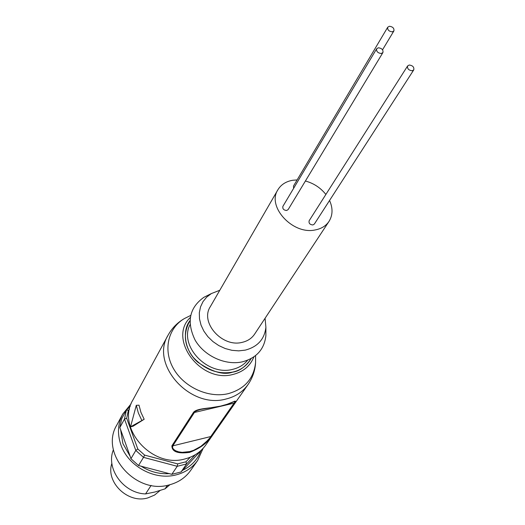 <?xml version="1.0" encoding="UTF-8"?>
<svg xmlns="http://www.w3.org/2000/svg" width="525" height="525" viewBox="0 0 525 525"><rect width="100%" height="100%" fill="white"/><g stroke="black" fill="none" stroke-linecap="round" stroke-linejoin="round"><path stroke-width="0.79" d="M251.094 358.595C246.848 365.84 240.68 370.342 232.595 372.1C218.039 374.706 204.921 369.797 193.239 357.374C184.019 345.286 182.93 333.093 189.965 320.788M130.285 406.245L126.387 410.058L121.695 418.727L119.805 427.632L120.619 429.667L122.909 443.586L130.2 456.428L130.922 458.699L135.811 450.443L137.793 448.973L126.689 418.241L128.369 410.261L129.557 409.093M185.168 458.876C193.961 456.56 200.826 451.94 205.767 445.016L248.023 384.569C242.799 391.886 235.43 396.716 225.921 399.046C189.991 409.283 149.815 364.192 168.098 335.153L132.91 399.965C115.703 427.481 151.955 468.95 185.168 458.876M221.228 405.937L227.181 404.257L234.938 401.126L235.653 401.343L211.496 436.131C207.375 442.962 200.071 448.389 189.577 452.392C177.817 453.935 171.924 451.743 171.892 445.823L193.449 412.433C196.704 407.905 211.693 408.542 221.228 405.937M195.352 454.683L186.592 463.936L177.233 466.305L171.813 474.318L181.066 471.955L186.592 463.936L185.962 461.79L177.64 463.883L144.638 455.123L137.793 448.973M197.662 460.464C192.544 467.598 185.476 472.375 176.446 474.797C154.934 480.867 127.982 466.305 120.848 444.695C117.173 433.768 117.797 423.577 122.706 414.12L116.839 425.007C99.317 453.278 135.857 495.298 169.608 484.785C178.507 482.37 185.482 477.638 190.549 470.584L197.662 460.464L203.129 448.324M265.079 318.268L265.899 327.305C264.508 339.248 257.618 346.854 245.227 350.129L238.731 350.864L231.971 350.326L225.232 348.541L218.787 345.581L212.92 341.565L207.867 336.669L203.844 331.091L201.016 325.073L199.493 318.865L199.323 312.729L200.511 306.908L202.991 301.645L206.653 297.143L211.345 293.573L219.798 290.266M265.893 331.275L265.886 335.685C264.311 349.322 256.456 358.043 242.327 361.843C225.409 365.682 204.35 356.048 195.149 340.18C186.408 322.061 189.308 307.781 203.857 297.327L207.795 295.352M329.562 200.465C333.007 208.228 332.824 215.204 329.011 221.406L254.586 334.169C251.711 338.402 247.537 341.138 242.058 342.379C222.127 347.642 199.841 322.448 210.262 306.757L277.882 189.787C281.039 184.583 286.013 181.407 292.799 180.259L297.117 179.931M305.406 181.007C313.727 183.291 320.545 187.773 325.874 194.447M329.011 221.406C325.933 225.94 321.313 228.788 315.158 229.95C292.786 235.023 266.615 206.548 277.882 189.787M167.468 485.277L165.021 488.867L169.949 484.7M165.021 488.867L154.908 492.01L145.569 493.92L151.141 485.402M111.877 463.332C105.374 482.127 128.008 504.026 147.84 497.903L154.567 495.075L160.046 490.534M139.007 405.175L140.93 412.355L144.172 419.265L133.081 426.228L130.535 426.825L136.297 405.313L139.007 405.175M171.892 445.823L172.817 445.843L172.508 447.549L173.532 449.308L175.685 450.791L178.703 451.854L182.168 452.353L189.755 451.572L193.6 450.332L200.872 446.362L206.962 441.066L211.496 436.131M234.826 402.727L234.058 403.154C235.108 401.704 235.075 401.198 233.96 401.651L232.431 402.314C230.948 402.741 235.088 401.796 222.016 405.871L200.589 409.441L196.514 410.767L194.421 412.46L193.449 412.433M144.172 419.265L130.535 426.825M141.783 420.308L138.331 412.952L136.297 405.313M190.306 457.203L185.962 461.79M126.689 418.241L124.491 419.042L135.811 450.443L143.515 457.367L144.638 455.123M171.813 474.318L138.521 465.537L143.515 457.367L177.233 466.305L177.64 463.883M119.805 427.632L124.491 419.042L126.387 410.058L128.369 410.261M120.619 429.667L130.2 456.428M202.827 448.645L181.066 471.955M138.521 465.537L130.922 458.699M140.897 466.056C149.881 471.798 159.442 474.318 169.575 473.616M182.608 470.302C191.349 466.187 197.38 459.802 200.707 451.146M113.413 449.741C105.564 468.49 123.408 493.329 145.569 493.92M412.164 70.763L413.772 69.858C414.258 67.115 412.742 65.507 409.231 65.021L407.617 65.94C407.137 68.683 408.653 70.291 412.164 70.763M407.617 65.94L309.153 220.736C308.615 223.263 309.868 224.674 312.913 224.956L314.35 224.057L413.772 69.858M392.254 31.841L393.901 30.909C394.308 28.284 392.805 26.736 389.399 26.263L387.739 27.202C387.338 29.827 388.848 31.375 392.254 31.841M387.739 27.202L293.488 186.047L293.619 188.331M381.242 53.497L382.928 52.533C383.362 49.829 381.846 48.247 378.367 47.788L376.668 48.759C376.248 51.463 377.77 53.045 381.242 53.497M376.668 48.759L282.903 206.345C282.417 208.845 283.677 210.223 286.683 210.486L288.192 209.527L382.928 52.533M251.18 358.549C245.634 366.732 239.446 371.267 232.614 372.146C223.781 375.355 212.152 372.022 197.722 362.158C184.262 350.68 182.063 330.245 189.971 320.703M253.877 356.875C250.261 366.01 243.259 371.877 232.877 374.476C200.471 383.453 167.58 338.684 190.26 317.54M190.057 324.64C178.671 345.653 207.368 376.241 232.477 369.397C238.816 367.927 243.863 364.868 247.616 360.229M255.57 357.446L255.59 362.532C253.838 378.637 244.689 389.018 228.139 393.684C208.425 398.37 183.934 387.181 173.467 368.589C162.835 350.063 168.033 327.987 184.439 318.537L188.993 316.28M234.058 403.154L210.761 436.551L172.817 445.843L194.421 412.46L234.058 403.154M122.706 414.12L131.132 403.804M255.57 355.609L255.59 362.532C255.117 370.565 252.597 377.915 248.023 384.569M265.899 327.305L265.886 335.685M190.641 315.459L184.439 318.537C177.457 322.547 172.01 328.086 168.098 335.153M211.345 293.573L203.857 297.327M393.901 30.909L382.548 49.783"/></g></svg>
